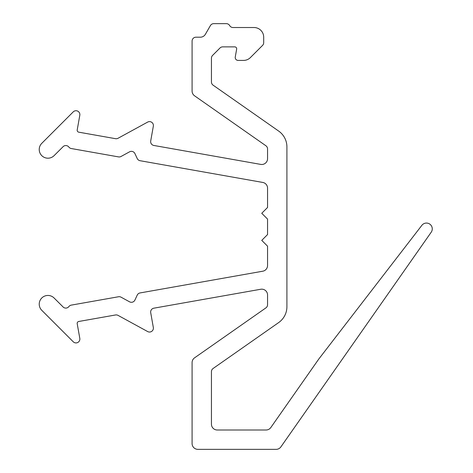 <?xml version="1.0" encoding="UTF-8"?>
<svg xmlns="http://www.w3.org/2000/svg" width="473" height="473" viewBox="0 0 473 473"><rect width="100%" height="100%" fill="white"/><g stroke="black" fill="none" stroke-linecap="round" stroke-linejoin="round"><path stroke-width="0.35" stroke-dasharray="2.37 1.77" d="M262.763 182.436A5.806 5.806 0 0 1 267.558 188.153L267.558 207.476L261.752 213.282L267.558 219.088L267.558 234.567L261.752 240.373L267.558 246.173L267.558 265.495A5.806 5.806 0 0 1 262.763 271.212L140.055 292.941A3.873 3.873 0 0 0 137.223 295.117L134.923 300.059A3.873 3.873 0 0 1 129.555 301.821L121.041 297.168A3.873 3.873 0 0 0 118.51 296.754L71.263 305.12A3.873 3.873 0 0 0 68.863 306.581A3.873 3.873 0 0 1 62.767 306.634L54.093 298.002A8.709 8.709 0 0 0 41.778 298.002A8.709 8.709 0 0 0 41.778 310.312L73.256 341.79A3.873 3.873 0 0 0 79.807 338.378L77.205 323.721A1.933 1.933 0 0 1 78.778 321.474L115.524 314.971A3.873 3.873 0 0 1 118.055 315.385L147.671 331.567A3.873 3.873 0 0 0 153.335 327.499L150.71 312.671A3.873 3.873 0 0 1 153.843 308.183L260.741 289.257A5.806 5.806 0 0 1 267.558 294.969L267.558 304.713A3.873 3.873 0 0 1 265.909 307.888L194.569 357.836A5.806 5.806 0 0 0 192.091 362.59L192.091 443.544A5.806 5.806 0 0 0 197.897 449.35L276.149 449.35A5.806 5.806 0 0 0 280.903 446.873L431.222 232.196A5.806 5.806 0 0 0 429.904 224.19A5.806 5.806 0 0 0 421.869 225.325L318.814 359.001L270.828 427.527A5.806 5.806 0 0 1 266.074 429.998L217.249 429.998A5.806 5.806 0 0 1 211.443 424.192L211.443 371.66A3.873 3.873 0 0 1 213.092 368.491L278.656 322.58A19.352 19.352 0 0 0 286.91 306.729L286.91 146.92A19.352 19.352 0 0 0 278.656 131.068L213.092 85.164A3.873 3.873 0 0 1 211.443 81.995L211.443 58.149A3.873 3.873 0 0 1 212.578 55.412L219.986 48.004A3.873 3.873 0 0 1 222.724 46.868L234.744 46.868A1.933 1.933 0 0 1 236.654 49.139L235.264 57.008A2.903 2.903 0 0 0 238.12 60.414L243.542 60.414A9.673 9.673 0 0 0 250.383 57.582L262.556 45.408A3.873 3.873 0 0 0 263.692 42.676L263.692 37.196A9.673 9.673 0 0 0 254.013 27.523L233.029 27.523A3.873 3.873 0 0 1 229.677 25.583A3.873 3.873 0 0 0 226.325 23.65L213.761 23.65A3.873 3.873 0 0 0 210.408 25.583L205.377 34.293A5.806 5.806 0 0 1 200.351 37.196L195.964 37.196A3.873 3.873 0 0 0 192.091 41.062L192.091 91.058A5.806 5.806 0 0 0 194.569 95.812L265.909 145.767A3.873 3.873 0 0 1 267.558 148.936L267.558 158.68A5.806 5.806 0 0 1 260.741 164.397L153.843 145.465A3.873 3.873 0 0 1 150.71 140.984L153.335 126.155A3.873 3.873 0 0 0 147.671 122.081L118.055 138.264A3.873 3.873 0 0 1 115.524 138.684L78.778 132.174A1.933 1.933 0 0 1 77.205 129.933L79.807 115.27A3.873 3.873 0 0 0 73.256 111.859L41.778 143.337A8.709 8.709 0 0 0 41.766 155.635A8.709 8.709 0 0 0 54.064 155.676L62.755 147.026A3.873 3.873 0 0 1 68.863 147.073A3.873 3.873 0 0 0 71.263 148.528L118.51 156.894A3.873 3.873 0 0 0 121.041 156.48L129.555 151.827A3.873 3.873 0 0 1 134.923 153.589L137.223 158.532A3.873 3.873 0 0 0 140.055 160.708L262.763 182.436"/><path stroke-width="0.71" d="M267.558 188.153A5.806 5.806 0 0 0 262.763 182.436L140.055 160.708A3.873 3.873 0 0 1 137.223 158.532L134.923 153.589A3.873 3.873 0 0 0 129.555 151.827L121.041 156.48A3.873 3.873 0 0 1 118.51 156.894L71.263 148.528A3.873 3.873 0 0 1 68.863 147.073A3.873 3.873 0 0 0 62.755 147.026L54.064 155.676A8.709 8.709 0 0 1 41.766 155.635A8.709 8.709 0 0 1 41.778 143.337L73.256 111.859A3.873 3.873 0 0 1 79.807 115.27L77.205 129.933A1.933 1.933 0 0 0 78.778 132.174L115.524 138.684A3.873 3.873 0 0 0 118.055 138.264L147.671 122.081A3.873 3.873 0 0 1 153.335 126.155L150.71 140.984A3.873 3.873 0 0 0 153.843 145.465L260.741 164.397A5.806 5.806 0 0 0 267.558 158.68L267.558 148.936A3.873 3.873 0 0 0 265.909 145.767L194.569 95.812A5.806 5.806 0 0 1 192.091 91.058L192.091 41.062A3.873 3.873 0 0 1 195.964 37.196L200.351 37.196A5.806 5.806 0 0 0 205.377 34.293L210.408 25.583A3.873 3.873 0 0 1 213.761 23.65L226.325 23.65A3.873 3.873 0 0 1 229.677 25.583A3.873 3.873 0 0 0 233.029 27.523L254.013 27.523A9.673 9.673 0 0 1 263.692 37.196L263.692 42.676A3.873 3.873 0 0 1 262.556 45.408L250.383 57.582A9.673 9.673 0 0 1 243.542 60.414L238.12 60.414A2.903 2.903 0 0 1 235.264 57.008L236.654 49.139A1.933 1.933 0 0 0 234.744 46.868L222.724 46.868A3.873 3.873 0 0 0 219.986 48.004L212.578 55.412A3.873 3.873 0 0 0 211.443 58.149L211.443 81.995A3.873 3.873 0 0 0 213.092 85.164L278.656 131.068A19.352 19.352 0 0 1 286.91 146.92L286.91 306.729A19.352 19.352 0 0 1 278.656 322.58L213.092 368.491A3.873 3.873 0 0 0 211.443 371.66L211.443 424.192A5.806 5.806 0 0 0 217.249 429.998L266.074 429.998A5.806 5.806 0 0 0 270.828 427.527L318.814 359.001L421.869 225.325A5.806 5.806 0 0 1 429.904 224.19A5.806 5.806 0 0 1 431.222 232.196L280.903 446.873A5.806 5.806 0 0 1 276.149 449.35L197.897 449.35A5.806 5.806 0 0 1 192.091 443.544L192.091 362.59A5.806 5.806 0 0 1 194.569 357.836L265.909 307.888A3.873 3.873 0 0 0 267.558 304.713L267.558 294.969A5.806 5.806 0 0 0 260.741 289.257L153.843 308.183A3.873 3.873 0 0 0 150.71 312.671L153.335 327.499A3.873 3.873 0 0 1 147.671 331.567L118.055 315.385A3.873 3.873 0 0 0 115.524 314.971L78.778 321.474A1.933 1.933 0 0 0 77.205 323.721L79.807 338.378A3.873 3.873 0 0 1 73.256 341.79L41.778 310.312A8.709 8.709 0 0 1 41.778 298.002A8.709 8.709 0 0 1 54.093 298.002L62.767 306.634A3.873 3.873 0 0 0 68.863 306.581A3.873 3.873 0 0 1 71.263 305.12L118.51 296.754A3.873 3.873 0 0 1 121.041 297.168L129.555 301.821A3.873 3.873 0 0 0 134.923 300.059L137.223 295.117A3.873 3.873 0 0 1 140.055 292.941L262.763 271.212A5.806 5.806 0 0 0 267.558 265.495L267.558 246.173L261.752 240.373L267.558 234.567L267.558 219.088L261.752 213.282L267.558 207.476L267.558 188.153"/></g></svg>
